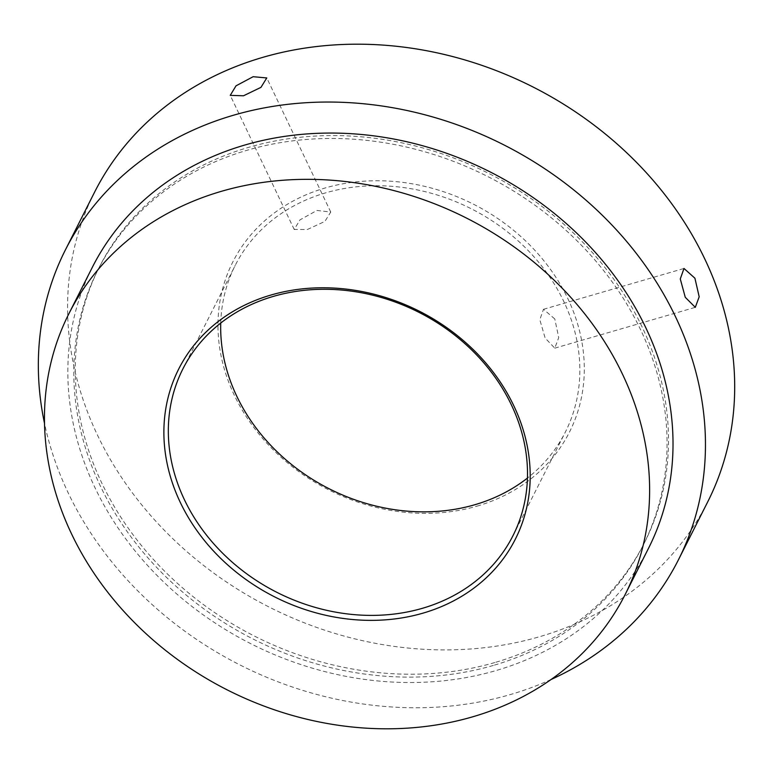 <?xml version="1.0" encoding="UTF-8"?>
<svg xmlns="http://www.w3.org/2000/svg" width="773" height="773" viewBox="0 0 773 773"><rect width="100%" height="100%" fill="white"/><g stroke="black" fill="none" stroke-linecap="round" stroke-linejoin="round"><path stroke-width="0.58" stroke-dasharray="3.87 2.9" d="M307.287 229.533L324.892 221.426L330.747 212.044L316.94 210.44L299.963 219.88L294.213 229.475L307.287 229.533M554.782 318.94L543.477 309.297L539.825 319.742L545.139 338.033L554.772 348.159L558.734 337.608L554.782 318.94M477.018 506.141A188.593 160.108 -153.2 0 0 567.836 298.61A188.593 160.108 -153.2 0 0 325.249 187.955A188.593 160.108 -153.2 0 0 234.432 395.486A188.593 160.108 -153.2 0 0 477.018 506.141M220.74 323.056A184.911 156.987 26.8 0 1 235.224 265.371A184.911 156.987 26.8 0 1 325.858 192.796A184.911 156.987 26.8 0 1 525.853 248.21A184.911 156.987 26.8 0 1 565.295 432.194A184.911 156.987 26.8 0 1 527.437 478.072M648.499 548.337A311.567 264.511 26.8 0 1 495.793 670.626A311.567 264.511 26.8 0 1 158.823 577.247A311.567 264.511 26.8 0 1 92.364 267.245M493.329 665.447A305.432 259.303 26.8 0 1 162.987 573.914A305.432 259.303 26.8 0 1 97.842 270.019A305.432 259.303 26.8 0 1 247.534 150.136A305.432 259.303 26.8 0 1 577.875 241.669A305.432 259.303 26.8 0 1 643.02 545.574A305.432 259.303 26.8 0 1 493.329 665.447M494.788 662.558A305.432 259.303 26.8 0 1 164.456 571.025A305.432 259.303 26.8 0 1 99.302 267.12A305.432 259.303 26.8 0 1 249.003 147.247A305.432 259.303 26.8 0 1 579.335 238.78A305.432 259.303 26.8 0 1 644.489 542.675A305.432 259.303 26.8 0 1 494.788 662.558M551.149 679.467A343.454 291.585 26.8 0 1 510.093 694.637A343.454 291.585 26.8 0 1 44.515 423.401M707.662 501.977A343.454 291.585 26.8 0 1 539.332 636.778A343.454 291.585 26.8 0 1 167.867 533.853A343.454 291.585 26.8 0 1 94.606 192.119M330.747 212.044L266.782 77.947M543.477 309.297L683.999 268.463M512.953 535.747L565.295 432.194M97.842 270.019L99.302 267.12M643.02 545.574L644.489 542.675M182.882 368.924L235.224 265.371M554.772 348.159L695.294 307.335M294.213 229.475L230.248 95.369"/><path stroke-width="1.16" d="M253.148 76.701L266.782 77.947L260.955 87.368L243.495 95.784L230.248 95.369L236.016 85.832L253.148 76.701M685.274 297.315L680.279 278.947L683.999 268.463L694.917 278.222L699.188 296.803L695.294 307.335L685.274 297.315M271.159 294.977A188.593 160.108 26.8 0 1 513.745 405.641A188.593 160.108 26.8 0 1 422.928 613.163A188.593 160.108 26.8 0 1 180.341 502.508A188.593 160.108 26.8 0 1 271.159 294.977M422.319 608.332A184.911 156.987 -153.2 0 0 512.953 535.747A184.911 156.987 -153.2 0 0 473.511 351.763A184.911 156.987 -153.2 0 0 273.516 296.349A184.911 156.987 -153.2 0 0 182.882 368.924A184.911 156.987 -153.2 0 0 222.324 552.908A184.911 156.987 -153.2 0 0 422.319 608.332M527.437 478.072A184.911 156.987 26.8 0 1 474.661 504.779A184.911 156.987 26.8 0 1 220.74 323.056M472.4 716.9A311.567 264.511 26.8 0 1 135.43 623.531A311.567 264.511 26.8 0 1 68.981 313.529A311.567 264.511 26.8 0 1 221.677 191.24A311.567 264.511 26.8 0 1 558.647 284.619A311.567 264.511 26.8 0 1 625.106 594.621A311.567 264.511 26.8 0 1 472.4 716.9M68.981 313.529L92.364 267.245A311.567 264.511 26.8 0 1 245.07 144.966A311.567 264.511 26.8 0 1 582.04 238.335A311.567 264.511 26.8 0 1 648.499 548.337L625.106 594.621M44.515 423.401A343.454 291.585 26.8 0 1 65.367 249.969A343.454 291.585 26.8 0 1 233.697 115.167A343.454 291.585 26.8 0 1 605.162 218.092A343.454 291.585 26.8 0 1 678.423 559.836A343.454 291.585 26.8 0 1 551.149 679.467M65.367 249.969L94.606 192.119A343.454 291.585 26.8 0 1 262.936 57.318A343.454 291.585 26.8 0 1 634.401 160.243A343.454 291.585 26.8 0 1 707.662 501.977L678.423 559.836"/></g></svg>
